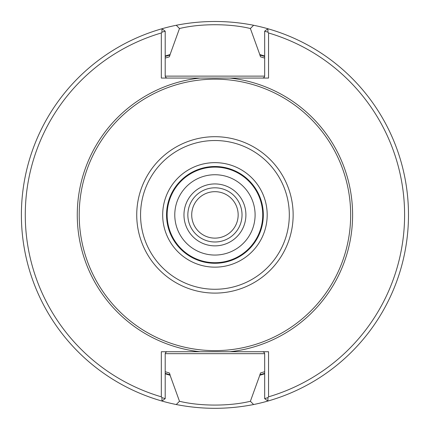 <?xml version="1.0" encoding="UTF-8"?>
<svg xmlns="http://www.w3.org/2000/svg" width="428" height="428" viewBox="0 0 428 428"><rect width="100%" height="100%" fill="white"/><g stroke="black" fill="none" stroke-linecap="round" stroke-linejoin="round"><path stroke-width="0.64" d="M350.666 214.899A135.73 135.73 0 0 0 147.071 97.354A135.73 135.73 0 0 0 147.071 332.444A135.73 135.73 0 0 0 350.666 214.899M199.93 351.73L268.549 351.73L268.549 396.831A189.668 189.668 0 0 0 268.549 32.967L268.549 78.067L161.329 78.067L161.329 32.967A189.668 189.668 0 0 0 161.329 396.831L161.329 351.73L199.93 351.73A137.65 137.65 0 0 1 199.93 78.067M264.675 58.09A164.507 164.507 0 0 0 260.508 56.828L264.675 58.09A164.507 164.507 0 0 0 260.508 56.828L259.796 54.57A166.487 166.487 0 0 1 264.675 56.015M264.675 371.707L260.508 372.97L259.796 375.233A166.487 166.487 0 0 0 264.675 373.783M165.197 58.09L169.365 56.828L170.077 54.57A166.487 166.487 0 0 0 165.197 56.015M165.197 373.328A166.053 166.053 0 0 0 170.077 374.778L169.365 372.97L165.197 371.707M165.197 373.783A166.487 166.487 0 0 0 170.077 375.233L170.077 374.778M167.134 351.73L165.764 352.298L165.197 353.667L165.197 398.623L161.982 401.052L161.918 397.617L165.197 398.623M264.675 398.623L267.96 397.617L267.896 401.052L264.675 398.623L264.675 353.667L264.108 352.298L262.739 351.73M259.796 375.233L250.385 401.271L253.611 404.535C227.776 409.569 201.995 409.569 176.266 404.535L179.493 401.271C200.111 406.343 229.788 406.333 250.385 401.271M179.487 401.266L170.077 375.233M262.739 78.067L264.108 77.5L264.675 76.131L264.675 31.174L267.896 28.751L267.96 32.18L268.549 32.967M161.329 32.967L161.918 32.18L161.982 28.751L165.197 31.174L165.197 76.131L165.764 77.5L167.134 78.067M170.077 54.57L179.487 28.532C200.085 23.465 229.766 23.454 250.385 28.532L259.796 54.57M267.96 32.18L264.675 31.174M268.549 396.831L267.96 397.617M165.197 31.174L161.918 32.18M161.918 397.617L161.329 396.831M179.487 28.526L176.266 25.263C202.096 20.228 227.878 20.228 253.606 25.263L250.385 28.526M176.266 25.263A193.536 193.536 0 0 0 176.266 404.535M253.611 404.535A193.536 193.536 0 0 0 253.606 25.263M262.739 214.899A47.802 47.802 0 0 0 191.038 173.501A47.802 47.802 0 0 0 191.038 256.297A47.802 47.802 0 0 0 262.739 214.899M263.322 214.899A48.385 48.385 0 0 0 190.744 172.998A48.385 48.385 0 0 0 190.744 256.8A48.385 48.385 0 0 0 263.322 214.899A48.385 48.385 0 0 0 190.744 172.998A48.385 48.385 0 0 0 190.744 256.8A48.385 48.385 0 0 0 263.322 214.899M255.099 214.899A40.162 40.162 0 0 0 194.858 180.118A40.162 40.162 0 0 0 194.858 249.679A40.162 40.162 0 0 0 255.099 214.899M187.844 214.899A27.098 27.098 0 0 0 228.482 238.364A27.098 27.098 0 0 0 228.482 191.434A27.098 27.098 0 0 0 187.844 214.899M191.712 214.899A23.224 23.224 0 0 0 226.551 235.009A23.224 23.224 0 0 0 226.551 194.788A23.224 23.224 0 0 0 191.712 214.899M229.943 351.73A137.65 137.65 0 0 0 229.943 78.067M259.796 374.778A166.053 166.053 0 0 0 264.675 373.328M264.675 56.469A166.053 166.053 0 0 0 259.796 55.019M170.077 55.019A166.053 166.053 0 0 0 165.197 56.469M165.197 353.667L264.675 353.667M264.675 76.131L165.197 76.131M267.19 214.899A52.253 52.253 0 0 0 188.812 169.643A52.253 52.253 0 0 0 188.812 260.154A52.253 52.253 0 0 0 267.19 214.899M289.312 214.899A74.376 74.376 0 0 0 177.748 150.49A74.376 74.376 0 0 0 177.748 279.307A74.376 74.376 0 0 0 289.312 214.899M293.143 214.899A78.206 78.206 0 0 0 175.833 147.173A78.206 78.206 0 0 0 175.833 282.624A78.206 78.206 0 0 0 293.143 214.899M183.97 214.899A30.966 30.966 0 0 0 230.419 241.718A30.966 30.966 0 0 0 230.419 188.079A30.966 30.966 0 0 0 183.97 214.899"/></g></svg>
